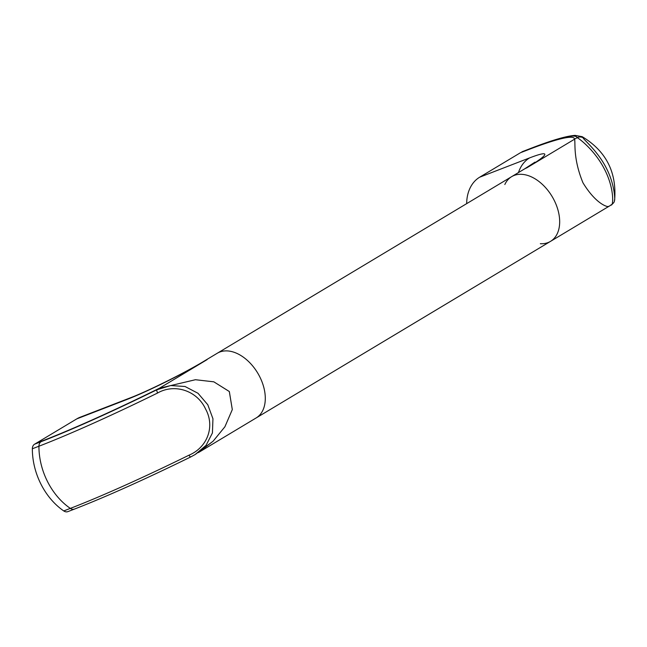 <?xml version="1.0" encoding="UTF-8"?>
<svg xmlns="http://www.w3.org/2000/svg" width="647" height="647" viewBox="0 0 647 647"><rect width="100%" height="100%" fill="white"/><g stroke="black" fill="none" stroke-linecap="round" stroke-linejoin="round"><path stroke-width="0.97" d="M198.378 452.601L213.098 441.205L224.905 426.777L232.305 409.583L229.337 391.548L213.85 381.835L195.451 379.716L159.364 388.257L195.434 379.716L213.825 381.827L229.305 391.5L232.305 409.583L224.921 426.753L213.098 441.214L195.24 454.485M42.524 440.825A197.424 16.757 -26.8 0 0 159.364 388.257A197.424 16.757 153.2 0 1 42.524 440.825L35.957 443.365L42.524 440.825M157.585 393.02A6.47 0.873 63.9 0 1 156.776 389.809L207.072 359.635A63.624 5.402 153.2 0 1 126.731 399.563L76.799 418.868L34.574 444.198L41.149 441.658A202.673 17.202 -26.8 0 0 156.776 389.809L170.654 385.547L185.034 386.494L198.006 393.279L207.792 404.747L212.944 418.746L212.434 432.956L206.07 445.322L195.103 454.574L190.687 456.944A6.47 0.873 -116.1 0 1 190.63 457A6.47 0.873 -116.1 0 1 188.989 455.189C207.299 447.506 215.346 426.559 205.544 408.953C197.173 390.691 174.714 383.178 157.585 393.02A208.002 17.655 153.2 0 1 38.925 446.228A61.514 46.552 68.9 0 0 70.329 508.396A208.002 17.655 -26.8 0 0 188.989 455.189M198.58 452.488L256.115 417.97A37.744 24.465 -121 0 0 257.684 373.02A37.744 24.465 -121 0 0 217.287 353.238A37.744 24.465 59 0 1 218.985 352.348A37.744 24.465 59 0 1 258.42 374.289A37.744 24.465 59 0 1 256.115 417.97L550.5 241.38A37.744 24.465 59 0 1 540.334 243.709M76.799 418.868A37.744 28.565 -111.1 0 1 80.147 417.234L130.071 397.929A37.744 28.565 68.9 0 0 126.731 399.563M195.095 454.574L190.63 457C145.025 479.322 106.31 496.686 74.486 509.076L67.911 511.615A6.47 4.893 -111.1 0 1 63.754 510.936A61.514 46.552 -111.1 0 1 32.35 448.767A6.47 4.893 -111.1 0 1 34.574 444.198M513.362 175.766A37.744 24.465 59 0 1 552.805 197.707A37.744 24.465 59 0 1 550.5 241.38A37.744 24.465 59 0 0 553.112 198.257A37.744 24.465 59 0 0 514.122 175.45A37.744 24.465 59 0 0 511.664 176.647A37.744 24.465 59 0 1 513.362 175.766M466.673 203.635A37.744 28.565 -111.1 0 1 479.637 177.221L520.479 152.716L527.054 150.177A197.424 16.757 153.2 0 1 574.342 138.498A197.424 16.757 153.2 0 1 574.504 139.226C575.749 141.992 572.587 157.504 582.955 182.769C596.801 205.471 608.778 207.372 608.423 206.361C608.778 207.372 596.809 205.455 582.979 182.818C572.579 157.52 575.757 141.992 574.504 139.226A197.424 16.757 -26.8 0 0 574.342 138.498A197.424 16.757 -26.8 0 0 527.054 150.177L521.862 151.891A6.47 4.893 -111.1 0 1 522.436 151.608L529.011 149.069A6.47 4.893 -111.1 0 0 528.437 149.352L521.862 151.891M504.83 184.516A37.744 24.465 59 0 1 511.664 176.647L204.614 360.84A37.744 24.465 59 0 1 207.072 359.635M611.011 204.808C613.186 207.153 614.893 189.644 604.791 169.829C594.949 150.015 578.192 137.779 577.1 137.674A6.47 6.446 -14.2 0 1 583.109 137.762C582.389 138.636 597.65 150.581 606.538 168.535C615.75 186.473 614.901 203.004 614.513 199.931M550.5 241.38L611.52 204.775C615.467 201.508 613.963 201.128 614.65 199.899L614.65 199.907C616.817 172.151 606.004 151.075 582.203 136.679A208.002 17.655 153.2 0 1 583.109 137.762M63.754 510.936L70.329 508.396A6.47 4.893 -111.1 0 0 74.486 509.076M41.149 441.658A6.47 4.893 68.9 0 0 38.925 446.228L32.35 448.767M479.637 177.221L529.561 157.917A63.624 5.402 153.2 0 1 526.804 167.84A37.744 24.465 -121 0 0 524.345 169.045L511.664 176.647M528.437 149.352A202.673 17.202 -26.8 0 1 577.1 137.674L526.804 167.84M529.561 157.917A37.744 28.565 68.9 0 0 518.457 172.579M130.071 397.929C147.37 391.411 185.204 372.656 204.614 360.84M524.345 169.045L534.972 162.138M582.203 136.679L575.143 135.385C566.303 135.943 550.929 140.504 529.011 149.069"/></g></svg>
